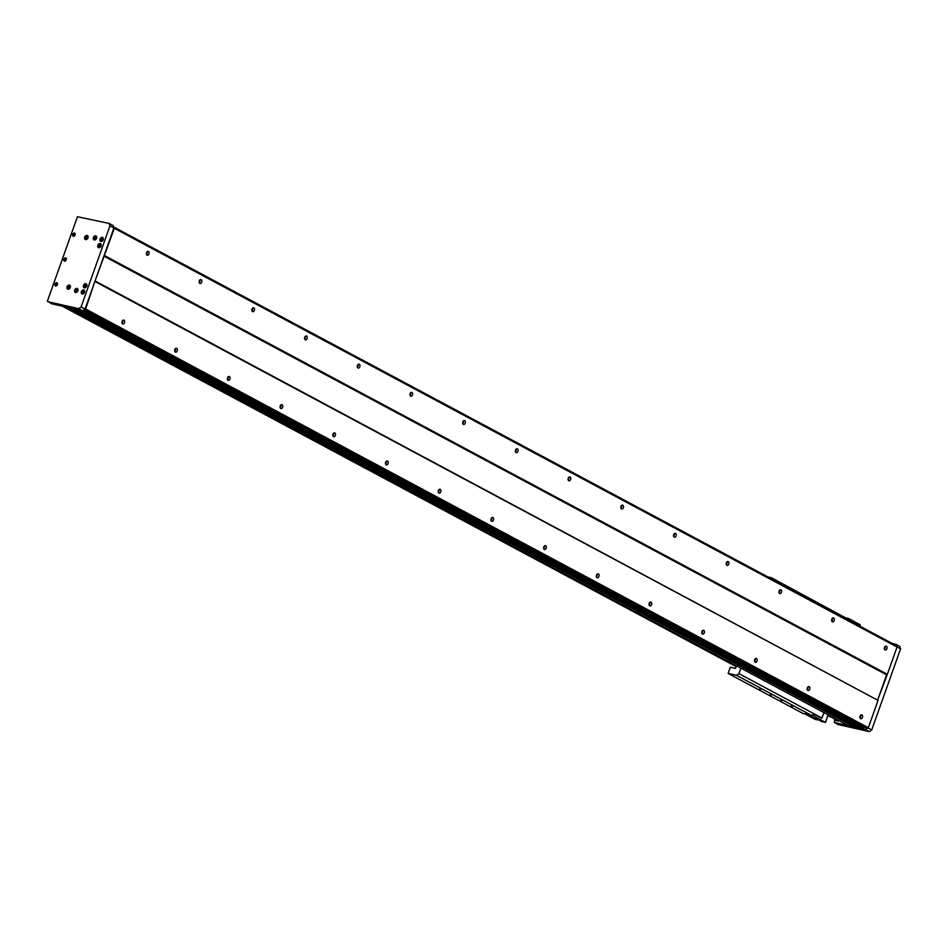 <?xml version="1.0" encoding="UTF-8"?>
<svg xmlns="http://www.w3.org/2000/svg" width="948" height="948" viewBox="0 0 948 948"><rect width="100%" height="100%" fill="white"/><g stroke="black" fill="none" stroke-linecap="round" stroke-linejoin="round"><path stroke-width="1.42" d="M885.041 646.56A1.991 1.315 -77.3 0 1 884.97 648.278A1.991 1.315 -77.3 0 1 884.448 649.155M884.508 647.448A1.991 1.315 -77.3 0 1 886.143 646.133A1.991 1.315 -77.3 0 1 886.89 648.716A1.991 1.315 -77.3 0 1 885.254 650.02A1.991 1.315 -77.3 0 1 884.508 647.448M860.583 715.254A1.991 1.315 -77.3 0 1 860.511 716.961A1.991 1.315 -77.3 0 1 859.99 717.849M860.061 716.131A1.991 1.315 -77.3 0 1 861.685 714.816A1.991 1.315 -77.3 0 1 862.431 717.399A1.991 1.315 -77.3 0 1 860.796 718.714A1.991 1.315 -77.3 0 1 860.061 716.131M832.332 618.369A1.991 1.315 -77.3 0 1 832.261 620.087A1.991 1.315 -77.3 0 1 831.74 620.964M831.799 619.245A1.991 1.315 -77.3 0 1 833.434 617.942A1.991 1.315 -77.3 0 1 834.181 620.513A1.991 1.315 -77.3 0 1 832.545 621.829A1.991 1.315 -77.3 0 1 831.799 619.245M807.874 687.051A1.991 1.315 -77.3 0 1 807.803 688.769A1.991 1.315 -77.3 0 1 807.281 689.646M807.352 687.94A1.991 1.315 -77.3 0 1 808.976 686.625A1.991 1.315 -77.3 0 1 809.722 689.208A1.991 1.315 -77.3 0 1 808.087 690.511A1.991 1.315 -77.3 0 1 807.352 687.94M779.623 590.166A1.991 1.315 -77.3 0 1 779.552 591.884A1.991 1.315 -77.3 0 1 779.031 592.773M779.09 591.054A1.991 1.315 -77.3 0 1 780.725 589.739A1.991 1.315 -77.3 0 1 781.472 592.322A1.991 1.315 -77.3 0 1 779.837 593.626A1.991 1.315 -77.3 0 1 779.09 591.054M755.165 658.86A1.991 1.315 -77.3 0 1 755.094 660.578A1.991 1.315 -77.3 0 1 754.572 661.455M754.644 659.737A1.991 1.315 -77.3 0 1 756.267 658.422A1.991 1.315 -77.3 0 1 757.014 661.005A1.991 1.315 -77.3 0 1 755.378 662.32A1.991 1.315 -77.3 0 1 754.644 659.737M726.915 561.974A1.991 1.315 -77.3 0 1 726.843 563.693A1.991 1.315 -77.3 0 1 726.322 564.57M726.381 562.851A1.991 1.315 -77.3 0 1 728.017 561.548A1.991 1.315 -77.3 0 1 728.763 564.119A1.991 1.315 -77.3 0 1 727.128 565.435A1.991 1.315 -77.3 0 1 726.381 562.851M702.456 630.657A1.991 1.315 -77.3 0 1 702.385 632.375A1.991 1.315 -77.3 0 1 701.864 633.264M701.923 631.546A1.991 1.315 -77.3 0 1 703.558 630.23A1.991 1.315 -77.3 0 1 704.305 632.814A1.991 1.315 -77.3 0 1 702.669 634.117A1.991 1.315 -77.3 0 1 701.923 631.546M674.206 533.783A1.991 1.315 -77.3 0 1 674.135 535.49A1.991 1.315 -77.3 0 1 673.613 536.378M673.673 534.66A1.991 1.315 -77.3 0 1 675.308 533.345A1.991 1.315 -77.3 0 1 676.054 535.928A1.991 1.315 -77.3 0 1 674.419 537.243A1.991 1.315 -77.3 0 1 673.673 534.66M649.747 602.466A1.991 1.315 -77.3 0 1 649.676 604.184A1.991 1.315 -77.3 0 1 649.155 605.061M649.214 603.343A1.991 1.315 -77.3 0 1 650.849 602.039A1.991 1.315 -77.3 0 1 651.596 604.611A1.991 1.315 -77.3 0 1 649.961 605.926A1.991 1.315 -77.3 0 1 649.214 603.343M621.497 505.58A1.991 1.315 -77.3 0 1 621.426 507.299A1.991 1.315 -77.3 0 1 620.904 508.175M620.964 506.457A1.991 1.315 -77.3 0 1 622.599 505.154A1.991 1.315 -77.3 0 1 623.346 507.737A1.991 1.315 -77.3 0 1 621.71 509.04A1.991 1.315 -77.3 0 1 620.964 506.457M597.039 574.263A1.991 1.315 -77.3 0 1 596.967 575.981A1.991 1.315 -77.3 0 1 596.446 576.87M596.505 575.152A1.991 1.315 -77.3 0 1 598.141 573.836A1.991 1.315 -77.3 0 1 598.887 576.42A1.991 1.315 -77.3 0 1 597.252 577.735A1.991 1.315 -77.3 0 1 596.505 575.152M568.788 477.389A1.991 1.315 -77.3 0 1 568.717 479.107A1.991 1.315 -77.3 0 1 568.196 479.984M568.255 478.266A1.991 1.315 -77.3 0 1 569.89 476.951A1.991 1.315 -77.3 0 1 570.637 479.534A1.991 1.315 -77.3 0 1 569.001 480.849A1.991 1.315 -77.3 0 1 568.255 478.266M544.33 546.072A1.991 1.315 -77.3 0 1 544.259 547.79A1.991 1.315 -77.3 0 1 543.737 548.667M543.797 546.949A1.991 1.315 -77.3 0 1 545.432 545.645A1.991 1.315 -77.3 0 1 546.178 548.217A1.991 1.315 -77.3 0 1 544.543 549.532A1.991 1.315 -77.3 0 1 543.797 546.949M516.079 449.186A1.991 1.315 -77.3 0 1 516.008 450.904A1.991 1.315 -77.3 0 1 515.487 451.781M515.546 450.075A1.991 1.315 -77.3 0 1 517.181 448.76A1.991 1.315 -77.3 0 1 517.928 451.343A1.991 1.315 -77.3 0 1 516.293 452.646A1.991 1.315 -77.3 0 1 515.546 450.075M491.621 517.881A1.991 1.315 -77.3 0 1 491.55 519.587A1.991 1.315 -77.3 0 1 491.028 520.476M491.088 518.757A1.991 1.315 -77.3 0 1 492.723 517.442A1.991 1.315 -77.3 0 1 493.47 520.025A1.991 1.315 -77.3 0 1 491.834 521.341A1.991 1.315 -77.3 0 1 491.088 518.757M463.371 420.995A1.991 1.315 -77.3 0 1 463.299 422.713A1.991 1.315 -77.3 0 1 462.778 423.59M462.837 421.872A1.991 1.315 -77.3 0 1 464.473 420.568A1.991 1.315 -77.3 0 1 465.219 423.14A1.991 1.315 -77.3 0 1 463.584 424.455A1.991 1.315 -77.3 0 1 462.837 421.872M438.912 489.678A1.991 1.315 -77.3 0 1 438.841 491.396A1.991 1.315 -77.3 0 1 438.32 492.273M438.379 490.566A1.991 1.315 -77.3 0 1 440.014 489.251A1.991 1.315 -77.3 0 1 440.761 491.834A1.991 1.315 -77.3 0 1 439.125 493.138A1.991 1.315 -77.3 0 1 438.379 490.566M410.662 392.792A1.991 1.315 -77.3 0 1 410.591 394.51A1.991 1.315 -77.3 0 1 410.069 395.399M410.129 393.681A1.991 1.315 -77.3 0 1 411.764 392.365A1.991 1.315 -77.3 0 1 412.51 394.949A1.991 1.315 -77.3 0 1 410.875 396.252A1.991 1.315 -77.3 0 1 410.129 393.681M386.203 461.486A1.991 1.315 -77.3 0 1 386.132 463.205A1.991 1.315 -77.3 0 1 385.611 464.082M385.67 462.363A1.991 1.315 -77.3 0 1 387.305 461.048A1.991 1.315 -77.3 0 1 388.052 463.631A1.991 1.315 -77.3 0 1 386.417 464.947A1.991 1.315 -77.3 0 1 385.67 462.363M357.953 364.601A1.991 1.315 -77.3 0 1 357.882 366.319A1.991 1.315 -77.3 0 1 357.36 367.196M357.42 365.478A1.991 1.315 -77.3 0 1 359.055 364.174A1.991 1.315 -77.3 0 1 359.802 366.746A1.991 1.315 -77.3 0 1 358.166 368.061A1.991 1.315 -77.3 0 1 357.42 365.478M333.495 433.283A1.991 1.315 -77.3 0 1 333.423 435.002A1.991 1.315 -77.3 0 1 332.902 435.89M332.961 434.172A1.991 1.315 -77.3 0 1 334.597 432.857A1.991 1.315 -77.3 0 1 335.343 435.44A1.991 1.315 -77.3 0 1 333.708 436.744A1.991 1.315 -77.3 0 1 332.961 434.172M305.244 336.41A1.991 1.315 -77.3 0 1 305.173 338.116A1.991 1.315 -77.3 0 1 304.652 339.005M304.711 337.287A1.991 1.315 -77.3 0 1 306.346 335.971A1.991 1.315 -77.3 0 1 307.093 338.555A1.991 1.315 -77.3 0 1 305.457 339.87A1.991 1.315 -77.3 0 1 304.711 337.287M280.786 405.092A1.991 1.315 -77.3 0 1 280.715 406.811A1.991 1.315 -77.3 0 1 280.193 407.687M280.252 405.969A1.991 1.315 -77.3 0 1 281.888 404.666A1.991 1.315 -77.3 0 1 282.634 407.237A1.991 1.315 -77.3 0 1 280.999 408.552A1.991 1.315 -77.3 0 1 280.252 405.969M252.535 308.207A1.991 1.315 -77.3 0 1 252.464 309.925A1.991 1.315 -77.3 0 1 251.943 310.802M252.002 309.084A1.991 1.315 -77.3 0 1 253.637 307.78A1.991 1.315 -77.3 0 1 254.384 310.363A1.991 1.315 -77.3 0 1 252.749 311.667A1.991 1.315 -77.3 0 1 252.002 309.084M228.077 376.901A1.991 1.315 -77.3 0 1 228.006 378.608A1.991 1.315 -77.3 0 1 227.484 379.496M227.544 377.778A1.991 1.315 -77.3 0 1 229.179 376.463A1.991 1.315 -77.3 0 1 229.926 379.046A1.991 1.315 -77.3 0 1 228.29 380.361A1.991 1.315 -77.3 0 1 227.544 377.778M199.827 280.016A1.991 1.315 -77.3 0 1 199.755 281.734A1.991 1.315 -77.3 0 1 199.234 282.611M199.293 280.892A1.991 1.315 -77.3 0 1 200.929 279.577A1.991 1.315 -77.3 0 1 201.675 282.16A1.991 1.315 -77.3 0 1 200.04 283.476A1.991 1.315 -77.3 0 1 199.293 280.892M175.368 348.698A1.991 1.315 -77.3 0 1 175.297 350.416A1.991 1.315 -77.3 0 1 174.776 351.293M174.835 349.575A1.991 1.315 -77.3 0 1 176.47 348.272A1.991 1.315 -77.3 0 1 177.217 350.843A1.991 1.315 -77.3 0 1 175.581 352.158A1.991 1.315 -77.3 0 1 174.835 349.575M147.118 251.812A1.991 1.315 -77.3 0 1 147.047 253.531A1.991 1.315 -77.3 0 1 146.525 254.408M146.585 252.701A1.991 1.315 -77.3 0 1 148.22 251.386A1.991 1.315 -77.3 0 1 148.966 253.969A1.991 1.315 -77.3 0 1 147.331 255.273A1.991 1.315 -77.3 0 1 146.585 252.701M122.659 320.507A1.991 1.315 -77.3 0 1 122.588 322.213A1.991 1.315 -77.3 0 1 122.067 323.102M122.126 321.384A1.991 1.315 -77.3 0 1 123.761 320.069A1.991 1.315 -77.3 0 1 124.508 322.652A1.991 1.315 -77.3 0 1 122.873 323.967A1.991 1.315 -77.3 0 1 122.126 321.384M84.099 309.759L85.604 308.989L95.061 280.94L878.049 700.394L95.321 281.675M113.57 227.01L114.329 228.302L95.061 280.94M83.377 310.28L863.877 727.803L862.301 727.448L861.839 728.692L857.134 727.626L74.406 308.918L79.111 309.972L114.044 328.66L111.461 327.984L114.044 328.66M83.708 310.043L867.147 728.55L868.332 727.697L85.604 308.989M84.419 309.83L867.147 728.55M104.612 255.605L887.34 674.324L877.789 699.66L886.629 674.834L103.901 256.114M113.89 227.082L896.618 645.789L897.057 647.01L114.329 228.302M887.34 674.324L897.057 647.01M868.332 727.697L878.049 700.394M830.033 715.847L836.705 720.776M866.827 728.479L865.405 729.498L834.252 722.459L834.667 720.314L838.233 721.12L838.506 720.373M892.269 643.467L895.765 644.261L896.251 645.6M897.021 646.891L900.6 648.811L899.711 646.37L895.765 644.261M900.6 648.811L871.722 729.913L868.013 727.922M871.722 729.913L869.363 731.607L865.405 729.498M869.363 731.607L838.21 724.568L834.252 722.459M836.811 720.468L838.34 720.824M827.924 715.669L834.145 718.442L828.019 715.396M64.44 261.174A1.778 1.304 -61.9 0 0 65.613 257.868A1.778 1.304 -61.9 0 0 64.44 261.174M55.6 286A1.778 1.304 -61.9 0 0 56.773 282.694A1.778 1.304 -61.9 0 0 55.6 286M73.28 236.348A1.778 1.304 -61.9 0 0 74.454 233.042A1.778 1.304 -61.9 0 0 73.28 236.348M84.396 287.825A2.216 1.635 -61.9 0 0 85.877 283.677A2.216 1.635 -61.9 0 0 84.396 287.825M82.192 294.022A2.216 1.635 -61.9 0 0 83.661 289.887A2.216 1.635 -61.9 0 0 82.192 294.022M75.544 292.517A2.216 1.635 -61.9 0 0 77.013 288.382A2.216 1.635 -61.9 0 0 75.544 292.517M94.255 239.974A2.216 1.635 -61.9 0 0 95.724 235.839A2.216 1.635 -61.9 0 0 94.255 239.974M100.903 241.479A2.216 1.635 -61.9 0 0 102.372 237.344A2.216 1.635 -61.9 0 0 100.903 241.479M98.687 247.689A2.216 1.635 -61.9 0 0 100.168 243.541A2.216 1.635 -61.9 0 0 98.687 247.689M67.936 289.235A2.216 1.635 -61.9 0 0 69.417 285.099A2.216 1.635 -61.9 0 0 67.936 289.235M85.616 239.583A2.216 1.635 -61.9 0 0 87.098 235.448A2.216 1.635 -61.9 0 0 85.616 239.583M77.452 216.725L47.4 301.132L51.536 303.739L82.677 310.778L85.047 309.084L113.926 227.982L113.037 225.541L109.079 223.432L77.452 216.725M47.578 301.63L78.731 308.669L82.677 310.778M78.731 308.669L81.09 306.962L85.047 309.084M81.09 306.962L109.968 225.873L113.926 227.982M109.968 225.873L109.079 223.432M86.872 285.727A1.884 1.386 -61.9 0 0 84.064 285.395A1.884 1.386 -61.9 0 0 86.078 287.208M85.794 284.258A1.659 1.232 -61.9 0 0 84.692 287.363A1.659 1.232 -61.9 0 0 85.794 284.258M84.479 285.632L85.166 284.874L86.007 285.976L84.562 286.569L84.479 285.632L85.818 285.229L85.166 284.874M85.142 285.988L85.202 286.711M85.948 285.312A0.901 0.664 -61.9 0 0 85.249 286.723M88.093 237.498A1.884 1.386 -61.9 0 0 85.284 237.154A1.884 1.386 -61.9 0 0 87.299 238.967M87.015 236.028A1.659 1.232 -61.9 0 0 85.913 239.121A1.659 1.232 -61.9 0 0 87.015 236.028M85.699 237.403L87.145 236.822L86.541 238.505L85.699 237.403L86.363 237.758L87.038 237L86.387 236.644M87.169 237.083A0.901 0.664 -61.9 0 0 86.398 238.221L86.422 238.481A0.901 0.664 -61.9 0 1 86.398 238.221L86.363 237.758M70.413 287.149A1.884 1.386 -61.9 0 0 67.604 286.817A1.884 1.386 -61.9 0 0 69.619 288.619M69.334 285.68A1.659 1.232 -61.9 0 0 68.232 288.784A1.659 1.232 -61.9 0 0 69.334 285.68M68.019 287.054L68.706 286.296L69.548 287.398L68.102 287.991L68.019 287.054L69.358 286.651L68.706 286.296M68.683 287.41L68.742 288.133M69.488 286.734A0.901 0.664 -61.9 0 0 68.789 288.145M101.163 245.591A1.884 1.386 -61.9 0 0 98.355 245.259A1.884 1.386 -61.9 0 0 100.37 247.061M100.085 244.122A1.659 1.232 -61.9 0 0 98.983 247.227A1.659 1.232 -61.9 0 0 100.085 244.122M98.77 245.496L100.215 244.916L99.611 246.599L98.77 245.496L99.433 245.852L100.109 245.094L99.457 244.738M99.433 245.852L99.493 246.575M100.239 245.177A0.901 0.664 -61.9 0 0 99.54 246.587M103.368 239.382A1.884 1.386 -61.9 0 0 100.571 239.05A1.884 1.386 -61.9 0 0 102.585 240.863M102.301 237.912A1.659 1.232 -61.9 0 0 101.187 241.017A1.659 1.232 -61.9 0 0 102.301 237.912M100.974 239.287L102.431 238.706L101.827 240.401L100.974 239.287L101.981 239.263L101.661 238.529M101.637 239.643L101.697 240.365M102.455 238.979A0.901 0.664 -61.9 0 0 101.756 240.377M96.72 237.889A1.884 1.386 -61.9 0 0 93.911 237.545A1.884 1.386 -61.9 0 0 95.926 239.358M95.641 236.407A1.659 1.232 -61.9 0 0 94.539 239.512A1.659 1.232 -61.9 0 0 95.641 236.407M94.326 237.782L95.772 237.201L95.179 238.896L94.326 237.782L94.99 238.138L95.665 237.379L95.013 237.024M94.99 238.138L95.049 238.86M95.795 237.474A0.901 0.664 -61.9 0 0 95.096 238.872M78.009 290.432A1.884 1.386 -61.9 0 0 75.2 290.1A1.884 1.386 -61.9 0 0 77.215 291.901M76.93 288.962A1.659 1.232 -61.9 0 0 75.828 292.067A1.659 1.232 -61.9 0 0 76.93 288.962M75.615 290.337L76.302 289.578L77.144 290.681L75.698 291.273L75.615 290.337L76.954 289.934L76.302 289.578M76.278 290.692L76.338 291.415M77.084 290.017A0.901 0.664 -61.9 0 0 76.385 291.427M84.656 291.937A1.884 1.386 -61.9 0 0 81.86 291.593A1.884 1.386 -61.9 0 0 83.874 293.406M83.59 290.467A1.659 1.232 -61.9 0 0 82.476 293.572A1.659 1.232 -61.9 0 0 83.59 290.467M82.263 291.842L82.95 291.083L83.803 292.185L82.346 292.778L82.263 291.842L83.614 291.439L82.95 291.083M82.926 292.197L82.986 292.92M83.744 291.522A0.901 0.664 -61.9 0 0 83.045 292.932M65.59 258.294A1.375 1.019 -61.9 0 0 64.677 260.854A1.375 1.019 -61.9 0 0 65.59 258.294M66.443 258.911A1.552 1.149 -61.9 0 0 64.156 259.231A1.552 1.149 -61.9 0 0 65.305 261.032M64.559 259.444L65.649 259.005L65.708 259.705L64.618 260.143L65.068 258.875M65.661 259.231L65.163 260.273M74.43 233.469A1.375 1.019 -61.9 0 0 73.517 236.028A1.375 1.019 -61.9 0 0 74.43 233.469M75.283 234.085A1.552 1.149 -61.9 0 0 72.996 234.405A1.552 1.149 -61.9 0 0 74.145 236.206M73.399 234.618L74.489 234.18L74.548 234.879L73.458 235.317L74.442 234.334L73.908 234.049M74.501 234.405L74.003 235.448M56.75 283.12A1.375 1.019 -61.9 0 0 55.837 285.68A1.375 1.019 -61.9 0 0 56.75 283.12M57.603 283.736A1.552 1.149 -61.9 0 0 55.316 284.056A1.552 1.149 -61.9 0 0 56.465 285.858M55.719 284.27L56.809 283.831L56.868 284.53L55.778 284.969L56.228 283.701M56.821 284.056L56.323 285.099M62.367 306.192L736.158 666.634M62.532 306.228L736.169 666.586M792.41 706.402L791.284 705.928L792.41 706.402M781.863 700.762L780.737 700.288L781.863 700.762M771.317 695.121L770.191 694.647L771.317 695.121M760.782 689.48L759.656 689.006L760.782 689.48M740.874 668.15L738.93 673.625L821.94 718.039L823.895 712.564M805.148 714.034L815.28 719.449L821.88 720.587M812.507 715.242L803.24 713.595L728.123 673.424L730.339 667.214L735.53 668.387L736.454 665.792M811.678 715.503L736.56 675.332L728.123 673.424M767.773 576.87L771.34 577.676L847.69 618.997M771.838 579.038L771.34 577.676M736.56 675.332L738.93 673.625M819.285 719.591L821.762 720.918M814.96 718.466L813.431 717.814L814.96 718.466M809.687 715.645L808.158 714.993L809.687 715.645M820.695 720.67L820.814 721.404L825.424 722.364L813.562 716.013L807.092 714.602L813.597 718.146L820.814 720.018L824.985 722.246L820.506 721.227M812.152 715.159L814.605 714.519L821.774 718.335L824.096 712.671M813.562 716.013L814.605 714.519M846.92 618.582L848.01 619.281L848.33 618.369L846.481 617.942M860.168 624.779L848.33 618.369M851.968 723.407L849.384 722.731L853.271 724.118L799.259 695.216L796.675 694.54L800.562 695.903M853.271 724.118L861.839 728.692M746.55 667.013L743.967 666.337L746.55 667.013L693.841 638.822L691.258 638.146L695.145 639.521M641.132 610.619L638.549 609.955L641.132 610.619L588.424 582.428L585.84 581.752L589.727 583.127M642.436 611.33L693.841 638.822M535.715 554.236L533.131 553.561L535.715 554.236L483.006 526.033L480.423 525.358L484.31 526.733M537.018 554.947L588.424 582.428M430.297 497.842L427.714 497.167L430.297 497.842L377.588 469.639L375.005 468.964L378.892 470.338M431.601 498.553L483.006 526.033M324.88 441.448L322.296 440.773L326.183 442.147L272.171 413.245L269.588 412.581L273.474 413.944M219.462 385.054L216.879 384.378L220.766 385.765L166.753 356.863L164.17 356.187L168.057 357.55M220.766 385.765L272.171 413.245M115.348 329.371L166.753 356.863M71.479 308.254L853.473 726.571L70.519 308.029L65.649 306.927L848.259 725.587M853.236 726.749L848.377 725.647M862.277 727.448L82.986 310.565L862.277 727.448M853.473 726.571L856.411 727.235M852.098 723.514L849.692 722.886L852.098 723.514M851.837 723.597L850.783 723.229L851.837 723.597M114.175 328.766L111.769 328.138L114.175 328.766M113.914 328.849L112.859 328.482L113.914 328.849M166.884 356.969L164.478 356.329L166.884 356.969M166.623 357.041L165.568 356.685L166.623 357.041M219.592 385.161L217.187 384.533L219.592 385.161M219.332 385.244L218.277 384.876L219.332 385.244M272.301 413.364L269.896 412.724L272.301 413.364M272.04 413.435L270.986 413.079L272.04 413.435M325.01 441.555L322.604 440.915L325.01 441.555M324.749 441.638L323.695 441.27L324.749 441.638M377.719 469.746L375.313 469.118L377.719 469.746M377.458 469.829L376.403 469.473L377.458 469.829M430.428 497.949L428.022 497.309L430.428 497.949M430.167 498.02L429.112 497.664L430.167 498.02M483.136 526.14L480.731 525.512L483.136 526.14M482.876 526.223L481.821 525.856L482.876 526.223M535.845 554.343L533.44 553.703L535.845 554.343M535.584 554.414L534.53 554.059L535.584 554.414M588.554 582.534L586.148 581.906L588.554 582.534M588.293 582.617L587.239 582.25L588.293 582.617M641.263 610.737L638.857 610.097L641.263 610.737M641.002 610.808L639.947 610.453L641.002 610.808M693.972 638.928L691.566 638.288L693.972 638.928M693.711 639.011L692.656 638.644L693.711 639.011M746.68 667.119L744.275 666.491L746.68 667.119M746.42 667.202L745.365 666.847L746.42 667.202M799.389 695.322L796.984 694.683L799.389 695.322M799.128 695.394L798.074 695.038L799.128 695.394M825.424 722.364L828.114 714.816M860.192 624.708L859.718 626.059M799.259 695.216L747.854 667.712M377.588 469.639L326.183 442.147M862.372 727.697L82.832 310.683M80.07 310.197L862.076 728.526M828.208 714.875L825.518 722.435M859.812 626.107L860.286 624.779M65.613 306.927L848.306 725.623"/></g></svg>
